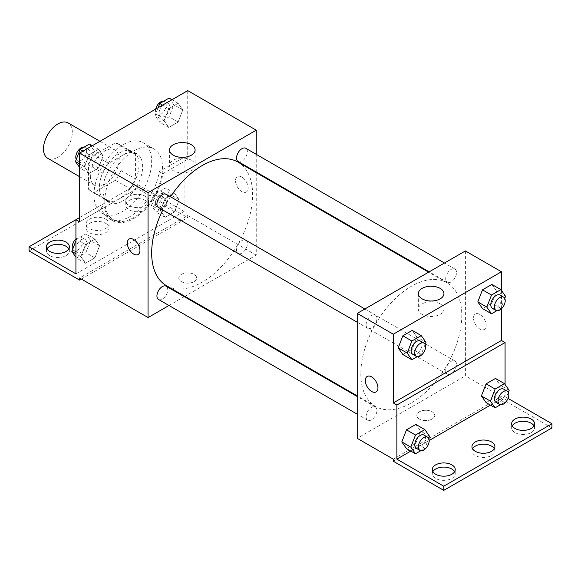<?xml version="1.0" encoding="UTF-8"?>
<svg xmlns="http://www.w3.org/2000/svg" width="581" height="581" viewBox="0 0 581 581"><rect width="100%" height="100%" fill="white"/><g stroke="black" fill="none" stroke-linecap="round" stroke-linejoin="round"><path stroke-width="0.44" stroke-dasharray="2.9 2.18" d="M47.7 158.264A20.4 11.78 120 0 0 68.1 146.485A20.4 11.78 120 0 0 68.1 122.925M90.353 175.992A20.4 11.78 120 0 0 94.58 185.324A20.4 11.78 120 0 0 114.98 173.552A20.4 11.78 120 0 0 114.98 149.992A20.4 11.78 120 0 0 99.257 155.461A20.4 11.78 120 0 0 90.353 175.992M94.202 155.033L115.358 142.81A27.394 15.818 120 0 1 118.48 143.935A27.394 15.818 120 0 1 121.008 146.071L121.008 170.509A27.394 15.818 120 0 1 115.358 180.292L94.202 192.507A27.394 15.818 120 0 1 91.079 191.389A27.394 15.818 120 0 1 88.552 189.246L88.552 164.815A27.394 15.818 120 0 1 94.202 155.033L108.625 163.355L129.788 151.14L115.358 142.81M115.358 180.292L129.788 188.622L108.625 200.837L94.202 192.507M88.552 189.246L102.975 197.576L102.975 173.138L88.552 164.815M102.975 197.576A27.394 15.818 120 0 0 105.51 199.711A27.394 15.818 120 0 0 108.625 200.837M129.788 188.622A27.394 15.818 120 0 0 135.431 178.839L121.008 170.509M129.788 151.14A27.394 15.818 120 0 1 132.904 152.266A27.394 15.818 120 0 1 135.431 154.401L135.431 178.839M108.625 163.355A27.394 15.818 120 0 0 102.975 173.138M119.207 198.891A28.048 16.195 -60 0 1 105.183 200.278A28.048 16.195 -60 0 1 105.183 167.894A28.048 16.195 -60 0 1 133.231 151.699A28.048 16.195 -60 0 1 137.53 174.177A28.048 16.195 -60 0 1 119.207 198.891M122.809 200.975A28.048 16.195 120 0 0 141.132 176.254A28.048 16.195 120 0 0 136.833 153.776A28.048 16.195 120 0 0 115.22 161.293A28.048 16.195 120 0 0 102.975 189.522A28.048 16.195 120 0 0 108.785 202.362A28.048 16.195 120 0 0 122.809 200.975M135.431 154.401L121.008 146.071M93.962 194.729A40.801 23.552 120 0 0 102.409 213.401A40.801 23.552 120 0 0 143.209 189.849A40.801 23.552 120 0 0 143.209 142.737A40.801 23.552 120 0 0 111.77 153.667A40.801 23.552 120 0 0 93.962 194.729M104.783 200.975A40.801 23.552 120 0 0 113.23 219.647A40.801 23.552 120 0 0 154.03 196.095A40.801 23.552 120 0 0 154.03 148.983A40.801 23.552 120 0 0 122.591 159.913A40.801 23.552 120 0 0 104.783 200.975M79.539 221.797L104.413 207.432A42.021 24.264 -60 0 0 112.62 220.707A42.021 24.264 -60 0 0 142.447 211.992A42.021 24.264 -60 0 0 162.847 173.697L187.721 159.332L184.119 157.248L184.119 211.382L137.239 184.315L137.239 188.484L187.721 217.628L187.721 215.551L79.539 278.008M187.721 90.621L187.721 159.332M84.448 166.74L89.133 154.669L98.501 149.259L103.186 155.919L98.501 167.996L89.133 173.407L84.448 166.74L89.133 154.669L98.501 149.259L103.186 155.919L98.501 167.996L89.133 173.407L84.448 166.74L79.539 163.907M164.074 120.768L168.759 108.698L178.127 103.287L182.812 109.947L178.127 122.025L168.759 127.435L164.074 120.768L168.759 108.698L178.127 103.287L182.812 109.947L178.127 122.025L168.759 127.435L164.074 120.768L155.054 115.561L158.097 107.732M158.511 207.511A7.647 4.416 120 0 0 166.159 203.096A7.647 4.416 120 0 0 166.159 194.265M158.511 299.455A7.647 4.416 120 0 0 166.159 295.039A7.647 4.416 120 0 0 166.159 286.208M256.243 172.659L256.243 255.11L184.845 296.332M184.264 296.659L168.969 305.497M256.243 154.328L256.243 171.998M236.554 249.983A7.647 4.416 120 0 0 238.137 253.483A7.647 4.416 120 0 0 245.785 249.067A7.647 4.416 120 0 0 245.785 240.236A7.647 4.416 120 0 0 239.888 242.284A7.647 4.416 120 0 0 236.554 249.983M238.137 161.54A7.647 4.416 120 0 0 245.785 157.124A7.647 4.416 120 0 0 245.785 148.293M166.449 285.707A71.398 41.222 120 0 0 221.47 266.577A71.398 41.222 120 0 0 252.633 194.729A71.398 41.222 120 0 0 237.847 162.041M170.48 196.756A71.398 41.222 120 0 0 162.825 210.01M194.032 281.654A8.926 5.156 0 0 0 196.647 278.008A8.926 5.156 0 0 0 187.721 272.859A8.926 5.156 0 0 0 178.795 278.008A8.926 5.156 0 0 0 184.308 282.773A8.926 5.156 0 0 0 194.032 281.654A8.926 5.156 180 0 1 184.308 282.765A8.926 5.156 180 0 1 178.795 278.008A8.926 5.156 180 0 1 187.721 272.852A8.926 5.156 180 0 1 196.647 278.008A8.926 5.156 180 0 1 194.032 281.647M256.243 255.11L187.721 215.551M241.819 177.031A8.926 5.156 -120 0 0 237.353 176.588A8.926 5.156 -120 0 0 237.353 186.893A8.926 5.156 -120 0 0 246.279 192.05A8.926 5.156 -120 0 0 247.644 184.896A8.926 5.156 -120 0 0 241.819 177.031A8.926 5.156 60 0 1 247.644 184.896A8.926 5.156 60 0 1 246.279 192.05A8.926 5.156 60 0 1 237.353 186.893A8.926 5.156 60 0 1 237.353 176.588A8.926 5.156 60 0 1 241.812 177.031M191.36 160.233A12.789 7.386 0 0 0 177.416 158.628A12.789 7.386 0 0 0 169.521 165.454A12.789 7.386 0 0 0 182.311 172.84A12.789 7.386 0 0 0 195.107 165.454A12.789 7.386 0 0 0 191.36 160.233M138.089 254.507L138.096 254.507A8.926 5.156 -120 0 0 138.096 244.202A8.926 5.156 -120 0 0 129.171 239.045L129.171 239.045M81.34 279.047L187.721 217.628M104.413 207.432L100.803 205.347A42.021 24.264 120 0 0 109.01 218.63A42.021 24.264 120 0 0 138.837 209.915A42.021 24.264 120 0 0 159.245 171.613L184.119 157.248M79.539 217.628L100.803 205.347M29.05 250.941L137.239 188.484M75.929 219.712L137.239 184.315M68.79 248.857A11.475 6.623 180 0 1 69.371 250.941A11.475 6.623 180 0 1 57.897 257.565A11.475 6.623 180 0 1 46.422 250.941A11.475 6.623 180 0 1 47.003 248.857M145.352 200.452A11.475 6.623 180 0 1 148.714 205.137A11.475 6.623 180 0 1 137.239 211.76A11.475 6.623 180 0 1 125.765 205.137A11.475 6.623 180 0 1 132.846 199.014A11.475 6.623 180 0 1 145.352 200.452M105.684 223.358A11.475 6.623 180 0 1 109.046 228.042A11.475 6.623 180 0 1 97.564 234.666A11.475 6.623 180 0 1 86.09 228.042A11.475 6.623 180 0 1 93.178 221.92A11.475 6.623 180 0 1 105.684 223.358M162.847 173.697L159.245 171.613M165.149 198.557L174.518 193.146L179.202 199.813L174.518 211.883L165.149 217.294L160.465 210.627L165.149 198.557L174.518 193.146L179.202 199.813L174.518 211.883L165.149 217.294L160.465 210.627L165.149 198.557L156.136 193.35L165.505 187.939L170.189 194.606L165.505 206.683L156.136 212.087L151.452 205.427L156.136 193.35M85.523 244.528L94.899 239.118L99.583 245.785L94.899 257.855L85.523 263.266L80.839 256.599L85.523 244.528L94.899 239.118L99.583 245.785L94.899 257.855L85.523 263.266L80.839 256.599L85.523 244.528L76.51 239.321L85.879 233.911L90.563 240.578L85.879 252.655L76.51 258.058L75.929 257.238M75.929 273.847L184.119 211.382M145.352 196.291A11.475 6.623 180 0 1 148.714 200.975A11.475 6.623 180 0 1 137.239 207.599A11.475 6.623 180 0 1 125.765 200.975A11.475 6.623 180 0 1 132.846 194.853A11.475 6.623 180 0 1 145.352 196.291M105.684 219.19A11.475 6.623 180 0 1 109.046 223.874A11.475 6.623 180 0 1 97.564 230.504A11.475 6.623 180 0 1 86.09 223.874A11.475 6.623 180 0 1 93.178 217.759A11.475 6.623 180 0 1 105.684 219.19M360.823 373.779A71.398 41.222 120 0 0 375.609 406.468A71.398 41.222 120 0 0 447.007 365.246A71.398 41.222 120 0 0 447.007 282.802A71.398 41.222 120 0 0 391.986 301.924A71.398 41.222 120 0 0 360.823 373.779M366.088 324.772A7.647 4.416 -60 0 1 369.429 317.073A7.647 4.416 -60 0 1 375.319 315.018A7.647 4.416 -60 0 1 376.902 318.526A7.647 4.416 -60 0 1 373.568 326.224A7.647 4.416 -60 0 1 367.671 328.272A7.647 4.416 -60 0 1 366.088 324.772M445.714 370.743A7.647 4.416 120 0 0 447.297 374.244A7.647 4.416 120 0 0 454.945 369.828A7.647 4.416 120 0 0 454.945 360.997A7.647 4.416 120 0 0 449.048 363.045A7.647 4.416 120 0 0 445.714 370.743M366.088 416.715A7.647 4.416 120 0 0 367.671 420.216A7.647 4.416 120 0 0 375.319 415.8A7.647 4.416 120 0 0 375.319 406.961A7.647 4.416 120 0 0 369.429 409.017A7.647 4.416 120 0 0 366.088 416.715M445.714 278.8A7.647 4.416 120 0 0 447.297 282.301A7.647 4.416 120 0 0 454.945 277.885A7.647 4.416 120 0 0 454.945 269.054A7.647 4.416 120 0 0 449.048 271.102A7.647 4.416 120 0 0 445.714 278.8M465.403 250.941L465.403 375.863L357.213 438.328M432.046 419.068A8.926 5.156 0 0 0 434.661 415.422A8.926 5.156 0 0 0 425.735 410.273A8.926 5.156 0 0 0 416.809 415.422A8.926 5.156 0 0 0 422.314 420.186A8.926 5.156 0 0 0 432.046 419.068M551.95 427.914L501.461 398.769L501.461 396.685L465.403 375.863M501.461 396.685L393.279 459.143M496.552 291.088L491.867 284.421L496.552 291.088L491.867 303.159L496.552 291.088L505.564 296.288M482.499 308.569L491.867 303.159L482.499 308.569M416.926 337.06L412.241 330.393L416.926 337.06L412.241 349.13L416.926 337.06L425.946 342.26M402.873 354.541L412.241 349.13L402.873 354.541M501.461 290.449L501.461 308.772M479.826 314.444A8.926 5.156 -120 0 0 475.367 314.001A8.926 5.156 -120 0 0 475.367 324.307A8.926 5.156 -120 0 0 484.285 329.456A8.926 5.156 -120 0 0 485.658 322.31A8.926 5.156 -120 0 0 479.826 314.444A8.926 5.156 60 0 1 485.651 322.31A8.926 5.156 60 0 1 484.285 329.463A8.926 5.156 60 0 1 475.36 324.307A8.926 5.156 60 0 1 475.36 314.001A8.926 5.156 60 0 1 479.826 314.444M505.071 384.477L505.071 396.685L508.026 398.392M376.103 391.921L376.103 391.921A8.926 5.156 -120 0 0 376.103 381.615A8.926 5.156 -120 0 0 367.177 376.459L367.177 376.459M440.187 303.892A12.789 7.386 0 0 0 426.251 302.287A12.789 7.386 0 0 0 418.349 309.114A12.789 7.386 0 0 0 431.146 316.5A12.789 7.386 0 0 0 443.935 309.114A12.789 7.386 0 0 0 440.187 303.892M432.046 419.061A8.926 5.156 180 0 1 422.314 420.179A8.926 5.156 180 0 1 416.809 415.422A8.926 5.156 180 0 1 425.735 410.266A8.926 5.156 180 0 1 434.661 415.422A8.926 5.156 180 0 1 432.046 419.061M494.322 448.735A11.475 6.623 180 0 1 494.91 450.82A11.475 6.623 180 0 1 483.436 457.443A11.475 6.623 180 0 1 471.954 450.82A11.475 6.623 180 0 1 472.542 448.735M533.997 425.829A11.475 6.623 180 0 1 534.578 427.914A11.475 6.623 180 0 1 527.49 434.036A11.475 6.623 180 0 1 514.984 432.598A11.475 6.623 180 0 1 511.629 427.914A11.475 6.623 180 0 1 512.21 425.829M454.654 471.634A11.475 6.623 180 0 1 455.235 473.718A11.475 6.623 180 0 1 448.154 479.841A11.475 6.623 180 0 1 435.648 478.403A11.475 6.623 180 0 1 432.286 473.718A11.475 6.623 180 0 1 432.867 471.634M501.461 398.769L393.279 461.227M406.482 448.568L415.851 443.158L420.535 431.08L415.851 424.42L420.535 431.08L415.851 443.158L406.482 448.568M486.101 402.597L495.477 397.186L500.161 385.109L495.477 378.449L500.161 385.109L495.477 397.186L486.101 402.597M505.071 396.685L490.466 405.117M429.192 440.492L410.84 451.088M425.125 344.366L421.254 354.337L417.187 356.683M412.75 354.294A7.647 4.416 120 0 0 420.397 349.878A7.647 4.416 120 0 0 420.397 341.047M421.254 354.337L412.241 349.13M504.751 298.394L500.88 308.366L496.813 310.712M492.376 308.322A7.647 4.416 120 0 0 500.023 303.907A7.647 4.416 120 0 0 500.023 295.075M500.88 308.366L491.867 303.159M428.734 438.394L424.864 448.365L420.797 450.711M416.352 448.321A7.647 4.416 120 0 0 424.007 443.906A7.647 4.416 120 0 0 424.007 435.075M429.548 436.287L420.535 431.08M424.864 448.365L415.851 443.158M508.353 392.422L504.49 402.393L500.423 404.739M495.978 402.35A7.647 4.416 120 0 0 503.633 397.934A7.647 4.416 120 0 0 503.633 389.103M509.174 390.316L500.161 385.109M504.49 402.393L495.477 397.186M89.489 144.052L94.173 150.719L89.489 162.789L80.12 168.199L79.539 167.372M79.394 159.252A7.647 4.416 120 0 0 80.977 162.753A7.647 4.416 120 0 0 88.624 158.337A7.647 4.416 120 0 0 88.624 149.499A7.647 4.416 120 0 0 82.734 151.547A7.647 4.416 120 0 0 79.394 159.252M103.186 155.919L94.173 150.719M98.501 167.996L89.489 162.789M89.133 173.407L80.12 168.199M89.133 154.669L82.967 151.104M98.501 149.259L92.335 145.693M76.249 159.426A7.647 4.416 120 0 0 77.367 160.668A7.647 4.416 120 0 0 85.022 156.253A7.647 4.416 120 0 0 85.022 147.421A7.647 4.416 120 0 0 84.187 147.109M169.115 98.08L173.799 104.747L169.115 116.817L159.746 122.228L155.054 115.561M159.02 113.28A7.647 4.416 120 0 0 160.603 116.781A7.647 4.416 120 0 0 168.25 112.365A7.647 4.416 120 0 0 168.25 103.527A7.647 4.416 120 0 0 162.36 105.582A7.647 4.416 120 0 0 159.02 113.28M182.812 109.947L173.799 104.747M178.127 122.025L169.115 116.817M168.759 127.435L159.746 122.228M168.759 108.698L162.593 105.132M178.127 103.287L171.961 99.729M155.672 109.126A7.647 4.416 120 0 0 155.41 111.196A7.647 4.416 120 0 0 156.993 114.697A7.647 4.416 120 0 0 164.648 110.281A7.647 4.416 120 0 0 164.648 101.45A7.647 4.416 120 0 0 163.813 101.138M75.929 240.817L76.51 239.321M75.784 249.111A7.647 4.416 120 0 0 77.367 252.612A7.647 4.416 120 0 0 85.022 248.196A7.647 4.416 120 0 0 85.022 239.365A7.647 4.416 120 0 0 79.125 241.413A7.647 4.416 120 0 0 75.784 249.111M99.583 245.785L90.563 240.578M94.899 257.855L85.879 252.655M85.523 263.266L76.51 258.058M80.839 256.599L75.929 253.766M94.899 239.118L85.879 233.911M72.647 249.293A7.647 4.416 120 0 0 73.765 250.527A7.647 4.416 120 0 0 81.413 246.112A7.647 4.416 120 0 0 81.413 237.28A7.647 4.416 120 0 0 75.929 238.914M155.41 203.139A7.647 4.416 120 0 0 156.993 206.64A7.647 4.416 120 0 0 164.648 202.224A7.647 4.416 120 0 0 164.648 193.393A7.647 4.416 120 0 0 158.751 195.441A7.647 4.416 120 0 0 155.41 203.139M179.202 199.813L170.189 194.606M174.518 211.883L165.505 206.683M165.149 217.294L156.136 212.087M160.465 210.627L151.452 205.427M174.518 193.146L165.505 187.939M151.808 201.055A7.647 4.416 120 0 0 153.391 204.556A7.647 4.416 120 0 0 161.039 200.14A7.647 4.416 120 0 0 161.039 191.309A7.647 4.416 120 0 0 155.142 193.357A7.647 4.416 120 0 0 151.808 201.055M79.539 176.639L94.58 185.324M99.939 141.306L114.98 149.992M136.833 153.776L133.231 151.699M108.785 202.362L105.183 200.278M132.904 152.266L118.48 143.935M105.51 199.711L91.079 191.389M154.03 148.983L143.209 142.737M113.23 219.647L102.409 213.401M169.521 149.963L169.521 165.454M195.107 149.963L195.107 165.454M112.62 220.707L109.01 218.63M86.09 223.874L86.09 228.042M109.046 223.874L109.046 228.042M125.765 200.975L125.765 205.137M148.714 200.975L148.714 205.137M46.422 246.78L46.422 250.941M69.371 246.78L69.371 250.941M447.007 282.802L428.611 272.177M375.609 406.468L357.213 395.85M357.213 322.237L367.671 328.272M364.868 308.983L375.319 315.018M454.945 360.997L245.785 240.236M447.297 374.244L238.137 253.483M375.319 406.961L357.213 396.511M367.671 420.216L357.213 414.18M454.945 269.054L444.487 263.011M447.297 282.301L429.192 271.85M418.349 293.623L418.349 309.114M443.935 293.623L443.935 309.114M432.286 469.557L432.286 473.718M455.235 469.557L455.235 473.718M511.629 423.752L511.629 427.914M534.578 423.752L534.578 427.914M471.954 446.651L471.954 450.82M494.91 446.651L494.91 450.82M88.624 149.499L85.022 147.421M80.977 162.753L77.367 160.668M168.25 103.527L164.648 101.45M160.603 116.781L156.993 114.697M85.022 239.365L81.413 237.28M77.367 252.612L73.765 250.527M164.648 193.393L161.039 191.309M156.993 206.64L153.391 204.556"/><path stroke-width="0.87" d="M99.939 141.306L68.1 122.925A20.4 11.78 120 0 0 52.377 128.394A20.4 11.78 120 0 0 43.473 148.925A20.4 11.78 120 0 0 47.7 158.264L79.539 176.639M79.539 217.628L75.929 219.712L75.929 273.847L29.05 246.78L75.929 219.712L79.539 221.797L79.539 153.086L187.721 90.621L256.243 130.18L256.243 154.328M129.171 239.045A8.926 5.156 -120 0 0 127.805 246.199A8.926 5.156 -120 0 0 133.63 254.064A8.926 5.156 60 0 1 127.798 246.199A8.926 5.156 60 0 1 129.171 239.045A8.926 5.156 60 0 1 138.089 244.202A8.926 5.156 60 0 1 138.089 254.507A8.926 5.156 60 0 1 133.63 254.064A8.926 5.156 -120 0 0 138.096 254.507M29.05 246.78L29.05 250.941L79.539 280.093L79.539 278.008L148.053 317.567L148.053 192.645L79.539 153.086M364.868 308.983L166.159 194.265A7.647 4.416 120 0 0 160.269 196.313A7.647 4.416 120 0 0 156.928 204.011A7.647 4.416 120 0 0 158.511 207.511L357.213 322.237M357.213 396.511L166.159 286.208A7.647 4.416 120 0 0 160.269 288.256A7.647 4.416 120 0 0 156.928 295.954A7.647 4.416 120 0 0 158.511 299.455L357.213 414.18M184.845 296.332L184.264 296.659M168.969 305.497L148.053 317.567M256.243 171.998L256.243 172.659M148.053 192.645L256.243 130.18M444.487 263.011L245.785 148.293A7.647 4.416 120 0 0 239.888 150.341A7.647 4.416 120 0 0 236.554 158.039A7.647 4.416 120 0 0 238.137 161.54L429.192 271.85M428.611 272.177L237.847 162.041A71.398 41.222 120 0 0 170.48 196.756M162.825 210.01A71.398 41.222 120 0 0 151.663 253.025A71.398 41.222 120 0 0 166.449 285.707L357.213 395.85M191.36 144.742A12.789 7.386 180 0 1 195.107 149.963A12.789 7.386 180 0 1 182.311 157.349A12.789 7.386 180 0 1 169.521 149.963A12.789 7.386 180 0 1 177.416 143.137A12.789 7.386 180 0 1 191.36 144.742M79.539 280.093L81.34 279.047M47.003 248.857A11.475 6.623 180 0 1 66.016 246.257A11.475 6.623 180 0 1 68.79 248.857M66.016 242.095A11.475 6.623 180 0 1 69.371 246.78A11.475 6.623 180 0 1 57.897 253.403A11.475 6.623 180 0 1 46.422 246.78A11.475 6.623 180 0 1 53.51 240.657A11.475 6.623 180 0 1 66.016 242.095M501.461 308.772L501.461 340.466L393.279 402.931L396.881 405.008L396.881 459.143L443.761 486.21L443.761 490.379L393.279 461.227L393.279 459.143L357.213 438.328L357.213 313.399L465.403 250.941L501.461 271.763L501.461 290.449M371.637 391.478A8.926 5.156 60 0 1 365.812 383.613A8.926 5.156 60 0 1 367.177 376.459A8.926 5.156 60 0 1 376.103 381.615A8.926 5.156 60 0 1 376.103 391.921A8.926 5.156 60 0 1 371.637 391.478M393.279 402.931L393.279 334.22L357.213 313.399M477.814 301.902L482.499 308.569L477.814 301.902L482.499 289.832L477.814 301.902L486.827 307.109L491.511 295.039L500.88 289.628L505.564 296.288L504.751 298.394M491.867 284.421L482.499 289.832L491.867 284.421L500.88 289.628M398.188 347.874L402.873 354.541L398.188 347.874L402.873 335.803L398.188 347.874L407.201 353.081L411.885 341.011L421.254 335.6L425.946 342.26L425.125 344.366M412.241 330.393L402.873 335.803L412.241 330.393L421.254 335.6M393.279 334.22L501.461 271.763M440.187 288.401A12.789 7.386 180 0 1 443.935 293.623A12.789 7.386 180 0 1 431.146 301.009A12.789 7.386 180 0 1 418.349 293.623A12.789 7.386 180 0 1 426.251 286.796A12.789 7.386 180 0 1 440.187 288.401M501.461 340.466L505.071 342.55L505.071 384.477M508.026 398.392L551.95 423.752L551.95 427.914L443.761 490.379M367.177 376.459A8.926 5.156 -120 0 0 365.812 383.613A8.926 5.156 -120 0 0 371.644 391.478A8.926 5.156 -120 0 0 376.103 391.921M551.95 423.752L443.761 486.21M472.542 448.735A11.475 6.623 180 0 1 491.548 446.135A11.475 6.623 180 0 1 494.322 448.735M512.21 425.829A11.475 6.623 180 0 1 523.103 421.29A11.475 6.623 180 0 1 533.997 425.829M432.867 471.634A11.475 6.623 180 0 1 443.761 467.095A11.475 6.623 180 0 1 454.654 471.634M505.071 342.55L396.881 405.008M401.798 441.901L406.482 448.568L401.798 441.901L406.482 429.831L401.798 441.901L410.811 447.109L415.495 435.031L424.864 429.62L429.548 436.287L428.734 438.394M415.851 424.42L406.482 429.831L415.851 424.42L424.864 429.62M481.417 395.93L486.101 402.597L481.417 395.93L486.101 383.859L481.417 395.93L490.437 401.137L495.121 389.059L504.49 383.649L509.174 390.316L508.353 392.422M495.477 378.449L486.101 383.859L495.477 378.449L504.49 383.649M490.466 405.117L429.192 440.492M410.84 451.088L396.881 459.143M491.548 441.967A11.475 6.623 180 0 1 494.91 446.651A11.475 6.623 180 0 1 483.436 453.274A11.475 6.623 180 0 1 471.954 446.651A11.475 6.623 180 0 1 479.042 440.529A11.475 6.623 180 0 1 491.548 441.967M514.984 428.437A11.475 6.623 180 0 1 511.629 423.752A11.475 6.623 180 0 1 523.103 417.129A11.475 6.623 180 0 1 534.578 423.752A11.475 6.623 180 0 1 527.49 429.875A11.475 6.623 180 0 1 514.984 428.437M435.648 474.241A11.475 6.623 180 0 1 432.286 469.557A11.475 6.623 180 0 1 443.761 462.934A11.475 6.623 180 0 1 455.235 469.557A11.475 6.623 180 0 1 448.154 475.679A11.475 6.623 180 0 1 435.648 474.241M417.187 356.683L411.885 359.748L407.201 353.081M424.007 343.131L420.397 341.047A7.647 4.416 120 0 0 414.5 343.095A7.647 4.416 120 0 0 411.166 350.793A7.647 4.416 120 0 0 412.75 354.294L416.352 356.378A7.647 4.416 120 0 0 424.007 351.963A7.647 4.416 120 0 0 424.007 343.131A7.647 4.416 120 0 0 418.109 345.179A7.647 4.416 120 0 0 414.769 352.878A7.647 4.416 120 0 0 416.352 356.378M411.885 359.748L402.873 354.541M411.885 341.011L402.873 335.803M496.813 310.712L491.511 313.776L486.827 307.109M503.633 297.16L500.023 295.075A7.647 4.416 120 0 0 494.126 297.123A7.647 4.416 120 0 0 490.785 304.822A7.647 4.416 120 0 0 492.376 308.322L495.978 310.407A7.647 4.416 120 0 0 503.633 305.991A7.647 4.416 120 0 0 503.633 297.16A7.647 4.416 120 0 0 497.735 299.208A7.647 4.416 120 0 0 494.395 306.906A7.647 4.416 120 0 0 495.978 310.407M491.511 313.776L482.499 308.569M491.511 295.039L482.499 289.832M420.797 450.711L415.495 453.768L410.811 447.109M427.609 437.152L424.007 435.075A7.647 4.416 120 0 0 418.109 437.123A7.647 4.416 120 0 0 414.769 444.821A7.647 4.416 120 0 0 416.352 448.321L419.961 450.406A7.647 4.416 120 0 0 427.609 445.99A7.647 4.416 120 0 0 427.609 437.152A7.647 4.416 120 0 0 421.719 439.207A7.647 4.416 120 0 0 418.378 446.905A7.647 4.416 120 0 0 419.961 450.406M415.495 453.768L406.482 448.568M415.495 435.031L406.482 429.831M500.423 404.739L495.121 407.797L490.437 401.137M507.235 391.18L503.633 389.103A7.647 4.416 120 0 0 497.735 391.151A7.647 4.416 120 0 0 494.395 398.849A7.647 4.416 120 0 0 495.978 402.35L499.587 404.434A7.647 4.416 120 0 0 507.235 400.018A7.647 4.416 120 0 0 507.235 391.18A7.647 4.416 120 0 0 501.338 393.235A7.647 4.416 120 0 0 498.004 400.934A7.647 4.416 120 0 0 499.587 404.434M495.121 407.797L486.101 402.597M495.121 389.059L486.101 383.859M79.539 167.372L75.436 161.533L80.12 149.462L89.489 144.052L92.335 145.693M79.539 163.907L75.436 161.533M82.967 151.104L80.12 149.462M84.187 147.109A7.647 4.416 120 0 0 78.638 150.014A7.647 4.416 120 0 0 75.784 157.168A7.647 4.416 120 0 0 76.249 159.426M158.097 107.732L159.746 103.491L169.115 98.08L171.961 99.729M162.593 105.132L159.746 103.491M163.813 101.138A7.647 4.416 120 0 0 155.672 109.126M75.929 257.238L71.826 251.399L75.929 240.817M75.929 253.766L71.826 251.399M75.929 238.914A7.647 4.416 120 0 0 72.182 247.027A7.647 4.416 120 0 0 72.647 249.293"/></g></svg>
